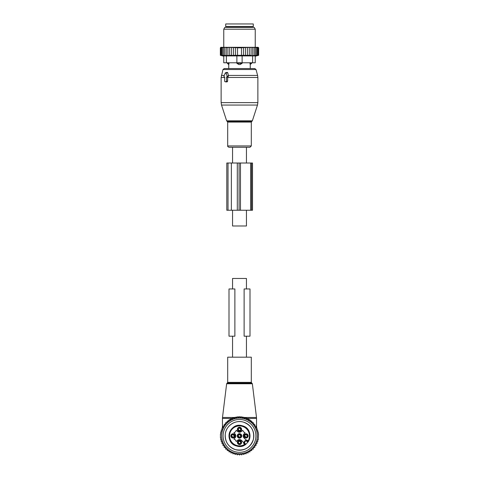 <?xml version="1.0" encoding="UTF-8"?>
<svg xmlns="http://www.w3.org/2000/svg" width="479" height="479" viewBox="0 0 479 479"><rect width="100%" height="100%" fill="white"/><g stroke="black" fill="none" stroke-linecap="round" stroke-linejoin="round"><path stroke-width="0.72" d="M232.549 357.178L232.549 336.192M232.549 288.957L232.549 278.467L246.451 278.467L246.451 288.957M246.451 357.178L246.451 336.192M232.549 163.016L232.549 147.269L246.451 147.269L246.451 163.016M246.451 210.245L246.451 225.986L232.549 225.986L232.549 210.245M229.136 357.178L251.307 357.178L251.307 382.368L227.693 382.368L227.693 357.178L229.136 357.178M255.05 445.674A18.37 18.37 0 0 1 254.756 446.123M253.756 447.476A18.37 18.37 0 0 1 253.325 447.991M252.253 449.116A18.37 18.37 0 0 1 251.75 449.583M250.649 450.494A18.37 18.37 0 0 1 250.092 450.901M248.894 451.679A18.37 18.37 0 0 1 248.302 452.02M247.02 452.655A18.37 18.37 0 0 1 246.386 452.924M245.044 453.403A18.37 18.37 0 0 1 244.386 453.601M242.997 453.924A18.37 18.37 0 0 1 242.32 454.044M240.901 454.212A18.37 18.37 0 0 1 240.213 454.248M238.787 454.248A18.37 18.37 0 0 1 238.099 454.212M236.68 454.044A18.37 18.37 0 0 1 236.003 453.924M234.614 453.601A18.37 18.37 0 0 1 233.956 453.403M232.614 452.924A18.37 18.37 0 0 1 231.98 452.655M230.698 452.02A18.37 18.37 0 0 1 230.106 451.679M228.908 450.901A18.37 18.37 0 0 1 228.351 450.494M227.25 449.583A18.37 18.37 0 0 1 226.747 449.116M225.675 447.991A18.37 18.37 0 0 1 225.244 447.476M224.244 446.123A18.37 18.37 0 0 1 223.95 445.674M223.95 426.118A18.37 18.37 0 0 1 224.244 425.669L223.95 426.118M225.244 424.316A18.37 18.37 0 0 1 225.675 423.801L225.244 424.316M226.747 422.676A18.37 18.37 0 0 1 227.25 422.209L226.747 422.676M228.351 421.298A18.37 18.37 0 0 1 228.908 420.891L228.351 421.298M230.106 420.113A18.37 18.37 0 0 1 230.698 419.772L230.1 420.113M231.98 419.137A18.37 18.37 0 0 1 232.614 418.868L231.98 419.137M233.956 418.389A18.37 18.37 0 0 1 234.614 418.191L233.956 418.389M236.003 417.862A18.37 18.37 0 0 1 236.68 417.748M238.099 417.58A18.37 18.37 0 0 1 238.787 417.544M240.213 417.544A18.37 18.37 0 0 1 240.901 417.58M242.32 417.748A18.37 18.37 0 0 1 242.997 417.862M244.386 418.191A18.37 18.37 0 0 1 245.044 418.389M246.386 418.868A18.37 18.37 0 0 1 247.02 419.137M248.302 419.772A18.37 18.37 0 0 1 248.894 420.113L248.302 419.772M250.092 420.891A18.37 18.37 0 0 1 250.649 421.298L250.092 420.891M251.75 422.209A18.37 18.37 0 0 1 252.253 422.676L251.75 422.209M253.325 423.801A18.37 18.37 0 0 1 253.756 424.316L253.325 423.801M254.756 425.669A18.37 18.37 0 0 1 255.05 426.118L254.756 425.669L255.05 426.118M243.967 417.419L245.817 417.963M246.062 418.053L247.02 418.43L256.552 418.43L256.499 417.472L244.176 417.472L244.194 418.137M231.195 418.826L232.938 418.053M233.183 417.963L235.033 417.419M256.187 428.016L255.972 427.531M255.241 426.118L254.756 425.304M254.086 424.316L253.325 423.34M252.732 422.658L251.726 421.64M251.253 421.209L249.99 420.197M249.601 419.921L248.08 418.975M247.805 418.826L247.02 418.43L247.044 419.149M235.279 417.353L237.213 416.987M237.404 416.964L239.416 416.838M239.584 416.838L241.596 416.964M241.787 416.987L243.721 417.353M224.914 424.316L225.639 423.382M222.813 428.016L223.028 427.525M223.759 426.118L224.244 425.304M226.268 422.658L227.274 421.64M227.747 421.209L229.01 420.197M229.399 419.921L230.92 418.975M253.337 423.819L253.295 423.298M234.806 418.137L234.824 417.472L222.501 417.472L226.645 383.757L252.355 383.757L256.499 417.472M231.956 419.149L231.98 418.43L222.448 418.43L222.501 417.472M240.572 433.938A2.227 2.227 0 0 1 241.458 436.968A2.227 2.227 0 0 1 238.428 437.854A2.227 2.227 0 0 1 237.542 434.824A2.227 2.227 0 0 1 240.572 433.938M244.679 435.142A1.575 1.575 0 0 1 246.817 434.513A1.575 1.575 0 0 1 247.439 436.65A1.575 1.575 0 0 1 245.302 437.279A1.575 1.575 0 0 1 244.679 435.142M240.254 441.075A1.575 1.575 0 0 1 240.883 443.213A1.575 1.575 0 0 1 238.746 443.835A1.575 1.575 0 0 1 238.117 441.698A1.575 1.575 0 0 1 240.254 441.075M234.321 436.65A1.575 1.575 0 0 1 232.183 437.279A1.575 1.575 0 0 1 231.561 435.142A1.575 1.575 0 0 1 233.698 434.513A1.575 1.575 0 0 1 234.321 436.65M240.254 427.957A1.575 1.575 0 0 1 240.883 430.088A1.575 1.575 0 0 1 238.746 430.717A1.575 1.575 0 0 1 238.117 428.579A1.575 1.575 0 0 1 240.254 427.957M244.039 442.997A7.874 7.874 0 0 0 243.398 442.273L241.542 440.417A2.886 2.886 0 0 0 237.458 440.417L236.47 441.404L236.021 441.249A2.102 2.102 0 0 0 234.147 439.375L233.992 438.926L234.979 437.938A2.886 2.886 0 0 0 234.979 433.854L233.992 432.866L234.147 432.417A2.102 2.102 0 0 0 236.021 430.543L236.47 430.387L237.458 431.375A2.886 2.886 0 0 0 241.542 431.375L242.53 430.387L242.979 430.543A2.102 2.102 0 0 0 244.853 432.417L245.008 432.866L244.021 433.854A2.886 2.886 0 0 0 244.021 437.938L245.877 439.794A7.874 7.874 0 0 0 246.601 440.435M244.212 443.087A1.97 1.97 0 0 0 244.434 443.554L243.595 442.476A2.491 2.491 0 0 0 244.326 444.243L245.398 444.578A10.496 10.496 0 0 1 230.291 430.866A10.496 10.496 0 0 1 244.529 426.687A10.496 10.496 0 0 1 248.182 441.794L247.475 441.093A1.97 1.97 0 0 0 244.212 443.087M244.212 434.884A2.102 2.102 0 0 1 247.068 434.052A2.102 2.102 0 0 1 247.906 436.902A2.102 2.102 0 0 1 245.05 437.74A2.102 2.102 0 0 1 244.212 434.884M240.512 440.608A2.102 2.102 0 0 1 241.344 443.464A2.102 2.102 0 0 1 238.488 444.302A2.102 2.102 0 0 1 237.656 441.446A2.102 2.102 0 0 1 240.512 440.608M234.788 436.902A2.102 2.102 0 0 1 231.932 437.74A2.102 2.102 0 0 1 231.094 434.884A2.102 2.102 0 0 1 233.95 434.052A2.102 2.102 0 0 1 234.788 436.902M240.512 427.49A2.102 2.102 0 0 1 241.344 430.346A2.102 2.102 0 0 1 238.488 431.184A2.102 2.102 0 0 1 237.656 428.328A2.102 2.102 0 0 1 240.512 427.49M247.847 440.722L247.475 441.093A1.97 1.97 0 0 0 247.158 440.83A1.97 1.97 0 0 1 247.475 441.093A1.97 1.97 0 0 0 247.158 440.83L246.08 439.991A2.491 2.491 0 0 1 247.847 440.722L248.182 441.794M244.326 444.243L244.697 443.871A1.97 1.97 0 0 1 244.434 443.554A1.97 1.97 0 0 0 244.697 443.871A1.97 1.97 0 0 1 244.434 443.554A1.97 1.97 0 0 0 244.697 443.871L245.398 444.578M247.613 435.621A1.97 1.964 -135 0 0 246.332 434.345M247.415 436.698A1.748 1.742 -135 0 0 245.26 434.537M244.883 434.698L245.122 434.908A1.443 1.443 -135 0 1 247.05 436.836L247.26 437.076M245.787 437.447A1.97 1.964 -135 0 1 244.512 436.165M246.859 437.249A1.748 1.742 -135 0 1 244.703 435.094M247.236 437.093L246.996 436.884A1.443 1.443 -135 0 1 245.068 434.956L244.859 434.716M241.051 429.064A1.97 1.964 -135 0 0 239.775 427.783M240.853 430.136A1.748 1.742 -135 0 0 238.698 427.981M238.32 428.136L238.56 428.346A1.443 1.443 -135 0 1 240.488 430.274L240.697 430.513M239.225 430.884A1.97 1.964 -135 0 1 237.949 429.609M240.302 430.693A1.748 1.742 -135 0 1 238.147 428.537M240.68 430.537L240.44 430.328A1.443 1.443 -135 0 1 238.512 428.4L238.303 428.16M234.488 435.621A1.97 1.964 -135 0 0 233.213 434.345M234.297 436.698A1.748 1.742 -135 0 0 232.141 434.537M231.764 434.698L232.004 434.908A1.443 1.443 -135 0 1 233.932 436.836L234.141 437.076M232.668 437.447A1.97 1.964 -135 0 1 231.387 436.165M233.74 437.249A1.748 1.742 -135 0 1 231.585 435.094M234.117 437.093L233.878 436.884A1.443 1.443 -135 0 1 231.95 434.956L231.74 434.716M241.051 442.183A1.97 1.964 -135 0 0 239.775 440.908M240.853 443.255A1.748 1.742 -135 0 0 238.698 441.099M238.32 441.255L238.56 441.464A1.443 1.443 -135 0 1 240.488 443.392L240.697 443.632M239.225 444.003A1.97 1.964 -135 0 1 237.949 442.728M240.302 443.811A1.748 1.742 -135 0 1 238.147 441.656M240.68 443.656L240.44 443.446A1.443 1.443 -135 0 1 238.512 441.518L238.303 441.279M238.674 437.68A1.97 1.97 0 0 0 241.386 436.453A1.97 1.97 0 0 0 240.057 434.01M241.182 436.914A1.97 1.964 -135 0 0 238.482 434.214L238.482 434.214C240.763 433.734 241.661 434.633 241.182 436.914L240.859 437.237A1.97 1.964 -135 0 0 238.159 434.537L237.818 434.878C237.339 437.159 238.237 438.057 240.518 437.578L240.518 437.578A1.97 1.964 -135 0 1 237.818 434.878M238.482 434.214L238.32 434.698A1.748 1.742 -135 0 1 240.697 437.076L240.859 437.237M238.32 434.698L238.56 434.908A1.443 1.443 -135 0 1 240.488 436.836L240.697 437.076M240.841 437.255A1.97 1.964 -135 0 1 238.141 434.555L238.303 434.716A1.748 1.742 -135 0 0 240.68 437.093L240.518 437.578M240.68 437.093L240.44 436.884A1.443 1.443 -135 0 1 238.512 434.956L238.303 434.716M253.325 447.476L253.325 449.152L251.768 449.098L251.709 450.655L250.17 450.416L249.93 451.96L248.427 451.547L248.014 453.05L246.571 452.469L245.99 453.918L244.619 453.176L243.877 454.541L242.596 453.649L241.703 454.924L240.536 453.888L239.5 455.05L238.464 453.888L237.297 454.924L236.404 453.649L235.123 454.541L234.381 453.176L233.01 453.918L232.429 452.469L230.986 453.05L230.573 451.547L229.07 451.96L228.83 450.416L227.291 450.655L227.232 449.098L225.675 449.152L225.675 447.476L224.244 447.476L224.244 445.674L223.028 445.674L223.028 443.776L222.04 443.776L222.04 441.818L221.286 441.818L221.286 439.848L220.759 439.848L220.759 437.866L220.448 437.866L220.448 433.926L220.759 433.926L220.759 431.944L221.286 431.944L221.286 429.974L222.04 429.974L222.04 428.016L223.028 428.016L223.028 426.118L224.244 426.118L224.244 424.316L225.675 424.316L225.675 422.64L227.232 422.694L227.291 421.137L228.83 421.37L229.07 419.832L230.573 420.245L230.986 418.742L232.429 419.323L233.01 417.874L234.381 418.616L235.123 417.245L236.404 418.143L237.297 416.868L238.464 417.904L239.5 416.742L240.536 417.904L241.703 416.868L242.596 418.143L243.877 417.245L244.619 418.616L245.99 417.874L246.571 419.323L248.014 418.742L248.427 420.245L249.93 419.832L250.17 421.37L251.709 421.137L251.768 422.694L253.325 422.64L253.325 424.316L254.756 424.316L254.756 426.118L255.972 426.118L255.972 428.016L256.96 428.016L256.96 429.974L257.714 429.974L257.714 431.944L258.241 431.944L258.241 433.926L258.552 433.926L258.241 439.848L257.714 439.848L257.714 441.818L256.96 441.818L256.96 443.776L255.972 443.776L255.972 445.674L254.756 445.674L254.756 447.476L253.325 447.476M255.157 427.34A17.843 17.843 0 0 1 248.056 451.553A17.843 17.843 0 0 1 223.843 444.452A17.843 17.843 0 0 1 230.944 420.239A17.843 17.843 0 0 1 255.157 427.34M252.074 442.764A14.328 14.328 0 0 1 232.632 448.47A14.328 14.328 0 0 1 226.926 429.028A14.328 14.328 0 0 1 246.368 423.322A14.328 14.328 0 0 1 252.074 442.764M253.912 443.77A16.424 16.424 0 0 0 247.374 421.484A16.424 16.424 0 0 0 225.088 428.022A16.424 16.424 0 0 0 231.626 450.308A16.424 16.424 0 0 0 253.912 443.77M229.004 288.957L229.004 336.192L234.878 336.192L234.878 288.957L229.004 288.957M249.996 288.957L244.122 288.957L244.122 336.192L249.996 336.192L249.996 288.957M224.298 76.951L224.657 76.951L224.657 81.149A0.527 0.371 -90 0 0 225.028 81.675L226.142 81.675A0.527 0.371 -90 0 0 226.513 81.149L227.657 81.149L227.663 77.197L228.513 76.023L227.782 72.814L227.166 72.347L225.519 72.76A0.527 0.371 -90 0 0 225.262 73.018L223.98 76.167A0.527 0.371 -90 0 0 224.298 76.951L224.657 77.041M225.519 72.76A0.527 0.371 -90 0 1 225.908 73.018L227.19 76.167A0.527 0.371 -90 0 1 226.872 76.951L226.513 76.951L226.513 81.149M242.452 147.269L229.028 147.269C227.944 146.849 227.501 146.4 227.693 145.939L251.307 145.939L249.972 147.269L242.452 147.269M251.649 62.785L251.649 63.306L250.236 64.533L250.26 68.557L254.75 68.557L224.25 68.557L222.98 69.527L221.13 77.466L221.13 102.626L257.87 102.626L257.48 105.057L221.52 105.057L221.13 102.626M225.795 81.867L227.082 81.909L227.657 81.149M226.513 76.951L227.663 77.197M251.589 23.95L225.723 23.95L225.723 26.573L253.277 26.573L253.277 23.95L251.589 23.95M229.07 62.785L229.07 63.306L227.351 63.306L228.74 64.617L228.74 68.557M228.764 64.533L229.07 63.306L228.764 64.533A2.102 1.509 -90 0 1 227.938 63.306L227.938 62.785M238.039 62.785L238.039 63.306L236.877 63.306L238.835 64.533A2.102 1.461 -90 0 1 238.039 63.306L240.961 63.306A2.102 1.461 90 0 1 240.165 64.533L238.835 64.533M255.241 62.785L255.241 55.923L255.241 62.785L242.123 62.785L242.123 63.306L240.961 63.306L240.961 62.785M242.123 63.306L240.165 64.533M226.381 62.785L226.381 55.923L223.759 55.923L223.759 62.785L236.877 62.785L236.877 63.306M251.649 63.306L249.93 63.306L250.236 64.533A2.102 1.509 90 0 0 251.062 63.306L251.062 62.785M249.93 62.785L249.93 63.306M227.92 47.301L226.244 47.828L226.244 55.307L227.92 55.612L227.92 47.301L228.812 47.301L227.92 47.828M227.01 47.301L226.268 47.301L226.244 47.828M250.188 47.301L251.08 47.301L251.08 47.828L250.188 47.301L249.278 47.301L249.278 47.828L248.206 47.301L247.38 47.301L247.38 47.828L246.002 47.301L245.422 47.301L245.422 47.828L243.452 47.313L243.452 47.828L241.47 47.517L241.47 47.828L237.53 47.828L237.53 47.517L235.548 47.828L235.548 47.313L233.578 47.828L233.578 55.504L231.62 55.307L231.62 47.301L230.794 47.301L229.722 47.828L229.722 55.588L227.92 55.307M233.578 55.307L251.08 55.307L251.08 55.612L258.654 55.307L258.654 47.828L258.127 47.301L251.08 47.301M220.873 47.301L220.346 47.828L220.346 55.307L221.508 55.612L220.472 55.307L220.472 47.828L220.945 47.301L220.346 47.828L220.873 47.301M220.945 47.301L220.472 47.828M226.268 47.301L221.053 47.301M230.794 47.301L228.812 47.301M231.62 47.301L232.998 47.301L231.62 47.828M245.422 47.301L232.998 47.301M246.002 47.301L247.38 47.301M248.206 47.301L249.278 47.301M251.99 47.301L252.756 47.828L252.732 47.301M252.756 55.307L252.756 47.828M254.259 55.307L254.259 47.828L253.547 47.301M254.151 47.301L254.259 47.828M255.564 55.307L255.564 47.828L254.864 47.301M255.379 47.301L255.564 47.828M256.654 55.307L256.654 47.828L255.972 47.301M256.391 47.301L256.654 47.828M257.522 55.307L257.522 47.828L256.864 47.301M257.181 47.301L257.522 47.828M258.151 55.307L258.151 47.828L257.522 47.301M257.738 47.301L258.151 47.828M258.528 55.307L258.528 47.828L257.947 47.301M258.055 47.301L258.528 47.828M258.121 47.301L258.654 47.828M220.472 55.307L221.747 55.612L220.849 55.307L220.849 47.828L221.262 47.301M221.478 47.301L220.849 47.828M221.819 47.301L221.478 47.828L222.136 47.301M222.609 47.301L222.346 47.828L223.028 47.301M223.621 47.301L223.436 47.828L224.136 47.301M224.849 47.301L224.741 47.828L225.453 47.301M229.722 47.301L229.722 47.828M229.722 55.307L231.62 55.307M233.578 47.301L233.578 47.828M235.548 55.307L235.548 47.828M237.53 55.307L237.53 47.828M241.47 55.307L241.47 47.828M243.452 55.307L243.452 47.828M245.422 55.307L245.422 47.828M226.381 55.923L252.619 55.923L252.619 62.785M246.541 27.363L254.181 27.363L255.241 29.195L223.759 29.195L224.819 27.363L246.541 27.363M255.241 55.923L252.619 55.923M236.877 55.923L236.877 62.785L242.123 62.785L242.123 55.923M258.343 55.39L255.241 56.223M251.08 55.612L251.08 47.828M249.278 55.307L249.278 47.828M247.38 55.307L247.38 47.828M226.244 55.307L226.298 55.612L224.741 55.307L224.741 47.828M220.849 55.307L222.22 55.612L221.478 55.307L222.927 55.612L222.346 55.307L223.849 55.612L223.436 55.307L224.98 55.612L224.741 55.307M223.436 55.307L223.436 47.828M222.346 55.307L222.346 47.828M221.478 55.307L221.478 47.828M231.363 163.016L239.075 163.016L239.075 210.245L226.795 210.245L226.795 163.016L231.363 163.016L231.363 210.245M239.075 163.016L240.482 163.016L240.482 210.245L239.075 210.245M250.661 163.016L250.661 210.245L252.511 210.245L252.511 163.016L240.482 163.016M250.661 210.245L240.482 210.245M226.645 383.757L227.166 383.11L251.834 383.11L252.355 383.757M244.565 444.482A9.969 9.969 0 0 1 230.752 431.118A9.969 9.969 0 0 1 244.278 427.148A9.969 9.969 0 0 1 248.086 440.961M244.697 443.871L245.068 443.5A1.443 1.443 0 0 1 245.068 441.464A1.443 1.443 0 0 1 247.104 441.464L247.871 442.225M247.475 441.093L247.104 441.464M245.068 443.5L245.829 444.267M252.355 120.828L251.852 121.331L227.148 121.331L226.645 120.828L252.355 120.828L257.48 105.057M257.87 102.626L257.87 77.466L227.657 77.466M251.852 121.331L251.307 122.085L227.693 122.085L227.693 145.939M257.87 77.466L257.6 75.425L228.351 75.425M257.6 75.425L256.02 69.527L222.98 69.527M224.28 75.425L221.4 75.425M225.908 73.018L227.782 72.814M227.19 76.167L228.513 76.023M226.872 76.951L227.866 77.203M224.657 77.466L221.13 77.466M226.142 81.675L227.082 81.909M225.028 81.675L225.968 81.909M252.355 26.573L251.834 27.099L227.166 27.099L226.645 26.573M237.303 163.016L237.303 210.245M251.589 163.016L251.589 210.245M228.022 163.016L228.022 210.245M251.834 383.11L251.307 382.368M227.166 383.11L227.693 382.368M256.552 428.016L256.552 418.43M222.448 428.016L222.448 418.43M235.47 449.637C228.357 446.985 224.962 441.866 225.268 434.285C225.956 425.735 235.381 419.472 243.53 422.155C251.367 425.238 254.66 430.95 253.415 439.279C250.367 447.811 244.386 451.266 235.47 449.637M236.542 445.967C223.37 442.776 229.645 421.388 242.458 425.825C255.63 429.016 249.355 450.404 236.542 445.967M226.645 120.828L221.52 105.057M227.148 121.331L227.693 122.085M251.307 122.085L251.307 145.939M256.02 69.527L254.75 68.557M224.232 76.945L224.657 77.053M224.962 81.669L225.878 81.897M227.351 62.785L227.351 63.306M255.241 47.301L255.241 29.195M223.759 47.301L223.759 29.195M223.759 56.223L220.346 55.307"/></g></svg>
